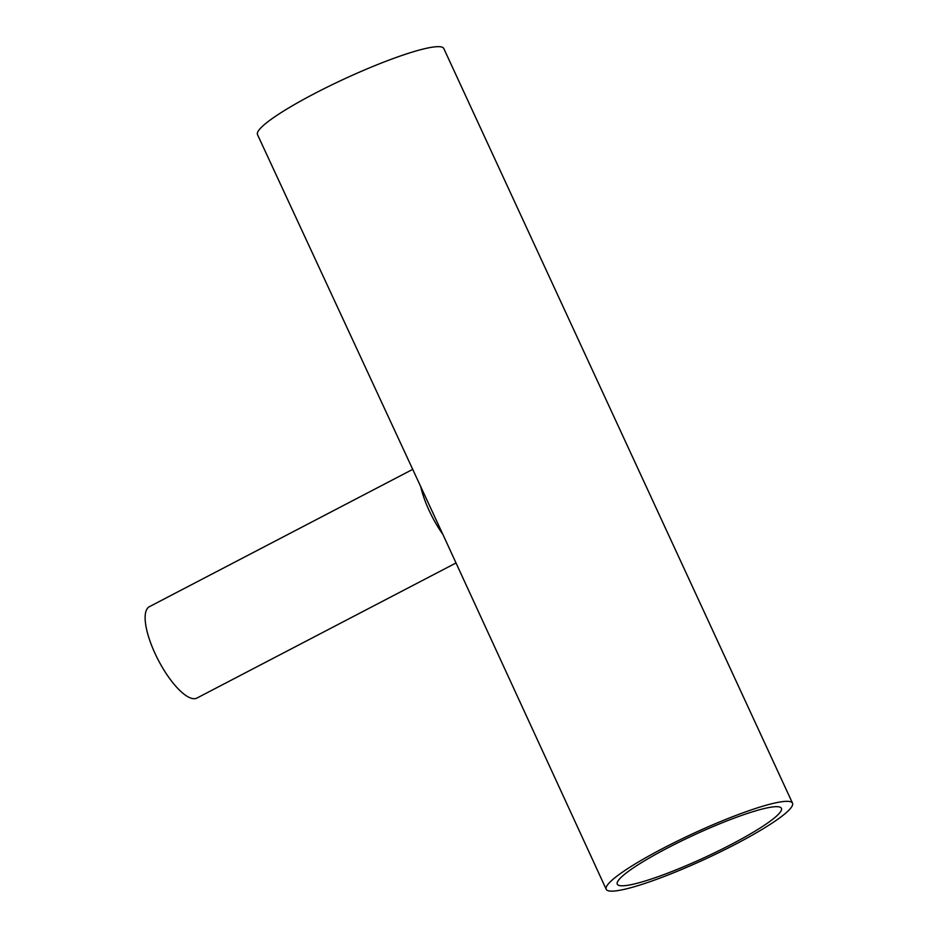 <?xml version="1.0" encoding="UTF-8"?>
<svg xmlns="http://www.w3.org/2000/svg" width="938" height="938" viewBox="0 0 938 938"><rect width="100%" height="100%" fill="white"/><g stroke="black" fill="none" stroke-linecap="round" stroke-linejoin="round"><path stroke-width="1.41" d="M792.516 803.186L443.803 48.53A102.629 14.117 -24.8 0 0 344.727 78.757A102.629 14.117 -24.8 0 0 257.493 134.615L442.853 534.355L606.194 889.283A102.629 14.117 -24.8 0 1 693.428 833.425A102.629 14.117 -24.8 0 1 792.516 803.186A102.629 14.117 -24.8 0 1 720.724 851.692A102.629 14.117 -24.8 0 1 613.311 891.1A102.629 14.117 -24.8 0 1 606.194 889.283M623.547 885.765A90.411 12.44 155.2 0 0 718.18 851.047A90.411 12.44 155.2 0 0 781.424 808.31A90.411 12.44 155.2 0 0 694.132 834.949A90.411 12.44 155.2 0 0 617.274 884.159A90.411 12.44 155.2 0 0 623.547 885.765M412.274 469.598L149.365 606.698A51.508 16.767 62.5 0 0 158.311 660.129A51.508 16.767 62.5 0 0 196.992 698.036L455.528 563.222M420.634 486.271A51.508 16.767 62.5 0 0 442.853 534.355"/></g></svg>
